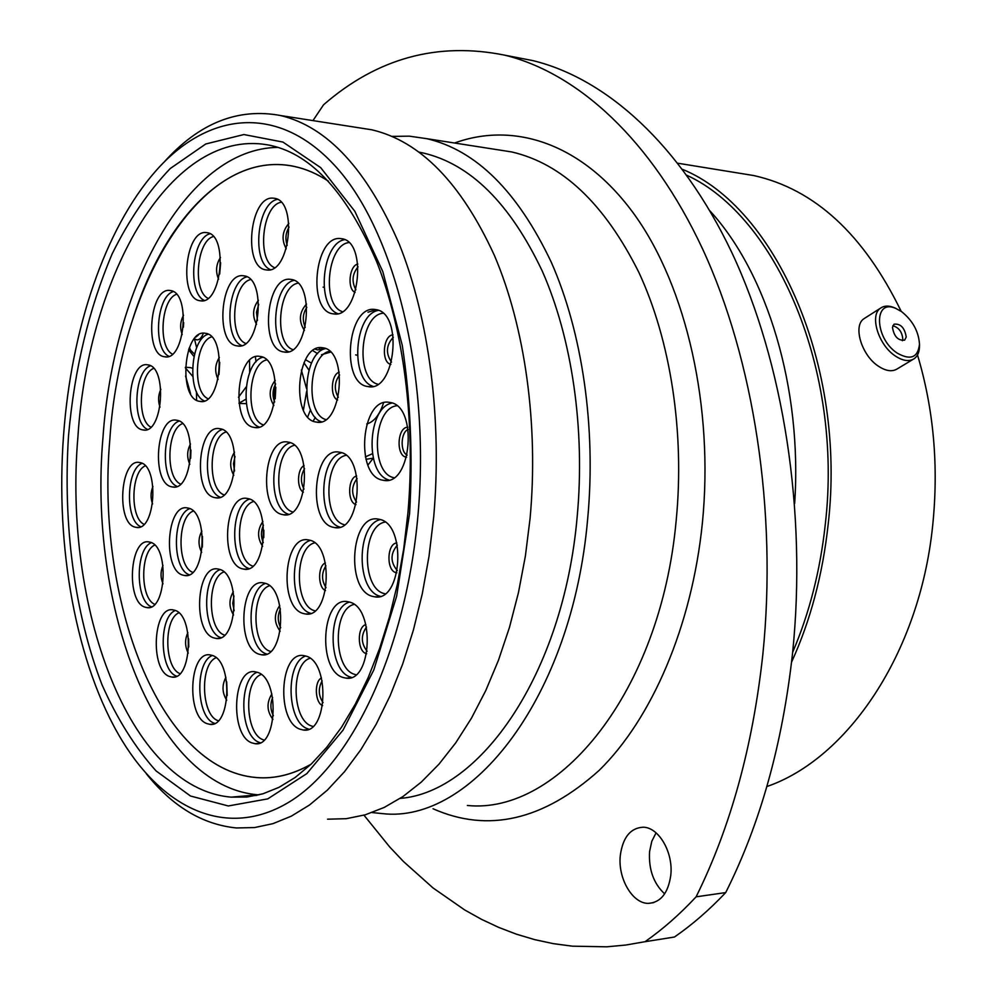 <?xml version="1.0" encoding="UTF-8"?>
<svg xmlns="http://www.w3.org/2000/svg" width="997" height="997" viewBox="0 0 997 997"><rect width="100%" height="100%" fill="white"/><g stroke="black" fill="none" stroke-linecap="round" stroke-linejoin="round"><path stroke-width="1.5" d="M417.955 515.536C430.629 374.673 394.613 232.251 336.6 167.571C278.387 102.479 207.538 112.075 155.806 170.936C104.411 229.21 71.31 330.032 63.609 434.617C55.122 546.967 75.822 664.613 122.12 740.646C163.969 809.352 227.466 839.723 289.666 801.713C351.555 763.802 405.866 651.141 417.955 515.536M164.256 161.925C199.226 123.03 238.034 107.576 280.668 115.552C327.627 126.843 367.195 169.802 399.386 244.439C429.034 318.417 442.319 419.625 433.683 517.181L429.046 556.152L422.242 593.963L413.381 630.116L402.638 664.127L390.163 695.619L376.181 724.221L360.889 749.644L344.526 771.678L327.328 790.16L309.506 805.003L291.311 816.157L272.929 823.659L254.571 827.56L236.439 827.959C202.516 824.556 172.456 806.473 146.26 773.672M620.333 855.214C617.592 877.946 632.272 903.668 648.386 903.382C660.662 902.522 668.115 893.225 670.757 875.478C673.548 852.485 658.693 827.086 643.065 827.211C630.478 827.971 622.888 837.306 620.333 855.214M664.65 893.873C653.583 883.516 648.548 869.434 649.57 851.637L651.776 841.331L656.063 832.831M514.564 57.066L533.021 60.643C605.902 78.501 680.328 143.992 731.985 252.889C783.231 361.911 807.221 511.66 792.54 653.347C782.52 744.098 760.25 823.834 725.704 892.577L696.105 896.826C730.539 827.298 752.785 746.566 762.817 654.63C777.523 511.112 753.67 359.394 702.673 249.138C651.278 138.994 577.251 73.005 504.881 55.196C437.683 41.587 377.24 58.113 323.551 104.785L312.971 120.6M357.312 127.529L371.869 129.809C420.373 141.25 461.212 183.112 494.375 255.382C524.958 326.979 538.741 424.523 530.068 518.515L525.382 556.077L518.477 592.517L509.467 627.375L498.488 660.201L485.751 690.597L471.431 718.226L455.754 742.827L438.967 764.176L421.282 782.109L402.95 796.553L384.206 807.445L365.238 814.811L346.295 818.687L327.539 819.198M419.189 152.18L422.89 152.927C470.223 163.844 510.003 203.214 542.231 271.022C571.966 338.133 585.389 429.271 577.138 517.094C563.38 674.084 480.13 792.229 400.196 798.398M391.983 136.39L409.356 136.165L426.816 138.683C476.105 150.186 517.58 191.337 551.241 262.136C582.273 332.238 596.306 427.501 587.632 519.275C572.016 698.212 471.045 823.908 382.499 813.627L372.093 812.555M709.964 210.903C767.042 273.066 802.448 388.169 794.659 503.435M686.908 175.322C776.027 216.137 843.3 369.538 825.317 524.123C820.294 570.446 809.402 613.167 792.652 652.275M682.559 169.378C775.118 207.189 846.827 364.752 828.133 524.646C822.662 574.783 810.474 620.595 791.581 662.083M737.63 172.93L753.732 175.547C814.636 189.106 863.776 234.357 901.163 311.326M917.502 354.969C933.765 409.331 938.813 466.334 932.631 526.005C919.533 653.907 847.201 759.004 766.867 786.546M725.704 892.577C709.179 910.037 692.092 924.867 674.421 937.03L648.162 941.205M696.105 896.826C679.642 914.473 662.606 929.428 645.022 941.704L674.421 937.03M363.967 815.172L389.69 846.952L403.498 861.545L432.96 887.878L464.764 909.999L481.501 919.334L498.762 927.422L516.521 934.214L534.741 939.648L553.397 943.661L572.44 946.178L606.849 946.814L625.842 945.031L645.022 941.704M901.525 311.575L895.63 308.347C873.422 298.427 874.394 338.295 897.15 353.063C910.523 360.627 917.963 357.661 919.496 344.177C918.611 331.316 912.616 320.448 901.525 311.575M919.496 344.177L919.483 346.246C919.408 351.991 917.664 356.128 914.261 358.646C909.202 361.886 902.858 360.976 895.231 355.929C878.282 344.9 869.297 315.089 880.6 308.11C884.065 305.693 888.402 305.456 893.611 307.412L896.166 308.559M906.236 336.986C904.665 327.751 900.59 323.502 894.035 324.199L892.465 327.303C894.01 336.537 898.073 340.812 904.64 340.139L906.236 336.986M902.372 340.737L902.784 339.092C902.16 332.001 898.858 327.552 892.851 325.72M865.109 317.981L864.025 318.666C852.684 325.67 861.508 355.293 878.382 366.173C885.984 371.158 892.315 372.031 897.4 368.79L913.003 359.406M258.996 794.883L258.26 794.833C154.074 786.459 88.21 605.154 102.965 437.671C112.96 288.582 185.679 148.516 277.951 147.382M311.027 764.263C292.744 774.632 274.549 779.068 256.441 777.573C158.473 769.584 95.787 598.287 109.844 439.216C95.787 598.275 158.461 769.547 256.428 777.535C274.574 779.031 292.819 774.569 311.151 764.151M132.8 319.028C163.732 220.885 227.403 151.706 294.638 166.499C306.029 168.979 317.233 173.839 328.262 181.055M284.157 352.016L283.696 351.941C259.532 349.349 266 275.945 290.202 279.322L291.386 279.484C315.812 282.226 308.235 357.262 284.157 352.016M333.796 313.93L332.811 313.793C307.275 310.777 314.516 235.778 340.189 238.532L341.983 238.757C367.806 241.947 359.306 318.666 333.796 313.93M368.067 386.587L367.768 386.537C340.338 383.571 347.305 305.306 374.747 309.444L375.919 309.618C403.66 312.784 395.348 392.843 368.067 386.587M316.074 422.03C290.326 419.126 296.67 343.005 322.355 347.729L322.966 347.816C349.012 350.47 341.859 428.349 316.248 422.055L316.074 422.03M333.31 527.313C307.151 522.478 313.083 446.469 339.279 452.152L339.74 452.239C366.273 455.342 360.864 533.37 334.581 527.563L333.31 527.313M282.251 514.514C257.924 510.09 263.557 436.711 287.884 442.07L288.283 442.145C312.946 444.974 307.786 520.235 283.372 514.739L282.251 514.514M382.723 480.18C354.433 476.005 361.275 396.395 389.515 402.402L389.69 402.427C418.391 405.156 411.749 486.835 383.459 480.317L382.723 480.18M372.566 596.38C345.323 590.224 350.745 513.517 378.112 519.088L379.309 519.312C406.926 523.662 402.152 602.475 374.66 596.817L372.566 596.38M303.275 613.504C278.724 607.397 283.41 534.89 308.085 539.863L309.481 540.137C334.344 544.599 330.219 619.037 305.431 613.965L303.275 613.504M342.918 677.437C317.295 670.121 321.508 596.754 347.33 601.615L349.436 602.063C375.395 607.647 371.831 683.045 345.872 678.11L342.918 677.437M299.972 729.181C276.181 721.329 279.584 651.253 303.574 655.565L306.166 656.151C330.244 662.394 327.452 734.378 303.325 730.016L299.972 729.181M259.07 654.206C236.314 647.701 240.265 578.397 263.171 582.859L264.965 583.245C287.996 588.205 284.569 659.329 261.538 654.78L259.07 654.206M251.705 742.827C229.659 735.076 232.687 667.778 254.933 671.741L257.562 672.364C279.858 678.621 277.39 747.713 255.008 743.675L251.705 742.827M145.039 607.173C125.884 601.926 129.585 537.944 148.852 541.919L150.136 542.206C169.527 546.169 166.2 611.697 146.833 607.584L145.039 607.173M182.9 575.132C162.361 570.159 166.599 503.547 187.212 507.909L188.246 508.109C209.046 511.71 205.208 579.967 184.495 575.481L182.9 575.132M169.465 676.464C149.824 670.121 153.064 606.002 172.867 609.84L174.737 610.264C194.614 615.286 191.785 681.001 171.883 677.063L169.465 676.464M206.803 723.56C186.152 716.357 189.156 651.066 209.981 654.879L212.324 655.44C233.211 661.26 230.693 728.221 209.744 724.321L206.803 723.56M213.757 637.893C192.483 631.861 196.309 564.701 217.732 568.963L219.328 569.312C240.863 573.911 237.485 642.778 215.963 638.404L213.757 637.893M135.094 527.139C115.926 523.064 120.251 458.234 139.455 462.483L140.103 462.608C159.52 465.425 155.532 531.775 136.253 527.376L135.094 527.139M142.658 429.869C122.893 427.215 128.015 360.403 147.706 364.852L147.805 364.865C167.82 366.485 162.785 434.817 143.057 429.944L142.658 429.869M164.667 356.764L164.48 356.739C144.179 354.782 149.6 287.198 169.851 290.488L170.574 290.588C191.075 292.62 184.831 361.612 164.667 356.764M199.599 401.33C177.977 399.037 183.485 329.135 205.046 333.235L205.494 333.31C227.366 335.366 221.234 406.788 199.724 401.355L199.599 401.33M200.522 300.82L199.811 300.708C178.787 298.439 184.856 230.145 205.955 232.55L207.239 232.712C228.5 235.093 221.508 304.858 200.522 300.82M237.46 345.934L237.037 345.872C214.48 343.516 220.586 272.53 243.156 275.745L244.203 275.882C267.009 278.35 259.918 350.882 237.46 345.934M171.609 486.798C151.07 483.184 156.031 415.562 176.569 420.236L176.868 420.298C197.705 422.554 193.069 491.795 172.469 486.972L171.609 486.798M214.529 497.553C192.558 493.627 197.78 423.775 219.739 428.71L220.088 428.772C242.371 431.24 237.535 502.824 215.489 497.74L214.529 497.553M242.346 568.813C219.751 563.679 224.462 493.652 247.144 498.438L248.103 498.625C271.01 502.251 266.747 574.06 243.966 569.15L242.346 568.813M253.961 427.364C230.444 424.498 236.339 351.717 259.781 356.39L260.155 356.452C283.958 358.696 277.689 433.159 254.26 427.414L253.961 427.364M266.884 269.988L265.7 269.826C242.794 267.084 249.686 196.185 272.779 198.116L274.649 198.328C297.816 201.22 289.828 273.714 266.884 269.988M318.915 347.828L320.411 349.86M365.961 459.305L373.252 458.171L367.918 465.088M202.902 299.511L201.88 300.845M194.44 338.781L196.633 347.779M328.374 181.18C317.308 173.902 306.054 169.016 294.614 166.524C200.31 145.998 119.615 286.7 109.844 439.216M313.17 421.108L315.339 417.394M311.475 363.132L305.443 359.693M239.018 403.436L246.296 403.66M192.496 368.229L190.327 367.594M366.746 423.999C374.149 421.768 379.757 414.715 383.533 402.85M467.369 805.476C558.146 814.861 660.6 692.977 676.178 520.509C684.839 431.988 670.47 340.089 638.778 272.218C604.444 203.625 562.059 163.533 511.635 151.93L496.481 149.562M454.582 143.02C514.402 121.173 583.532 143.605 635.027 215.377C686.235 287.148 714.002 407 702.362 523.188C691.856 626.639 651.614 718.999 599.185 770.357C543.452 820.344 488.081 833.143 433.072 808.766M258.26 794.833L231.167 797.139L246.895 797.039L262.909 793.811L279.073 787.306L295.249 777.423L311.214 764.088L326.717 747.326L341.547 727.212L355.443 703.894L368.192 677.586L379.57 648.586L389.391 617.205L397.479 583.831L403.698 548.923L407.923 512.932C415.824 422.902 403.598 329.484 376.654 261.7C347.218 193.58 312.161 154.896 271.496 145.637C172.145 123.753 88.135 274.761 77.928 436.698C63.272 605.54 128.114 788.453 231.167 797.139L256.977 795.369M68.519 435.739C74.526 368.965 89.082 308.297 112.225 253.737C128.962 219.926 148.304 191.524 170.238 168.543L205.743 143.992L243.891 134.545L282.936 142.073L320.722 167.658L354.857 211.327L382.811 271.583L402.277 345.336C410.515 399.822 412.945 455.928 409.58 513.629L396.632 596.231L373.813 669.959L343.068 730.116L306.864 773.585L267.782 798.871L228.288 805.962L190.477 796.005L156.031 770.893C135.131 747.526 117.098 718.762 101.943 684.603C74.314 612.893 62.861 523.811 68.519 435.739M288.507 351.667C268.455 344.488 273.103 284.182 294.078 280.381M292.744 349.573C273.801 343.192 278.2 286.363 297.941 283.173M304.434 330.493C298.464 321.121 299.15 312.31 306.515 304.048M305.269 327.328C302.216 320.361 302.739 313.694 306.839 307.325M324.648 348.252L317.781 349.897L315.139 349.162M337.746 313.644C316.099 306.116 321.956 242.844 344.7 239.654M342.332 311.625C321.557 305.294 327.178 244.739 348.838 242.583M355.119 292.42C346.968 289.267 349.212 265.551 357.811 264.068M355.904 289.791C351.492 281.615 352.228 273.963 358.085 266.81M372.965 386.338C349.698 379.383 354.384 313.856 378.486 310.379M377.801 384.206C355.181 378.798 359.755 315.264 382.96 313.232M390.874 364.379C380.979 362.746 382.998 335.017 393.03 334.88M391.534 362.123C385.54 353.324 386.138 345.024 393.354 337.21M321.296 421.731C299.798 415.064 303.375 352.651 325.533 348.589M325.732 419.55C305.194 413.954 308.609 354.409 329.695 351.305M337.622 400.046C329.758 396.956 331.079 374.274 339.242 372.168M338.319 397.305C333.945 389.565 334.381 382.125 339.616 374.972M339.89 527.089C317.37 521.257 318.903 457.548 341.659 452.775M344.401 524.721C322.766 520.135 324.237 458.919 346.046 455.342M355.979 504.607C347.168 502.488 347.766 477.688 356.652 475.98M356.552 502.064C351.168 494.088 351.355 486.249 357.113 478.535M288.42 514.228C267.819 508.208 269.477 447.665 290.364 442.768M292.582 511.897C273.103 506.663 274.661 449.485 294.402 445.31M303.362 492.219C296.545 488.642 297.094 468.752 304.097 465.549M304.023 489.103C300.409 482.199 300.596 475.395 304.584 468.69M388.905 479.981C364.678 473.837 367.395 407.187 392.07 403.05M393.815 477.675C370.174 473.251 372.828 408.222 396.769 405.767M406.614 457.212L406.24 457.149C395.722 455.903 397.28 426.828 407.848 427.239M407.175 455.118C399.922 451.828 400.732 432.05 408.234 429.383M380.268 596.268L380.256 596.268C356.054 591.059 356.141 524.771 380.306 519.599M385.029 593.751L384.281 593.564C361.313 588.666 362.011 525.569 385.054 522.092M396.856 572.801L396.046 572.652C386.101 570.72 386.861 543.29 396.868 542.966M397.329 570.62C390.251 562.134 390.263 553.647 397.342 545.147M310.715 613.317C289.08 608.045 288.868 545.97 310.403 540.424M314.965 610.825L314.703 610.737C294.302 605.952 294.302 547.39 314.666 542.842M325.496 590.548C317.744 587.781 317.644 565.773 325.371 562.894M326.031 587.682C321.445 580.404 321.42 573.088 325.932 565.748M351.455 677.374L350.545 677.088C327.913 670.856 327.078 607.896 349.473 602.076M355.929 674.732L354.533 674.333C333.135 668.501 332.774 608.843 354.072 604.419M366.684 653.733L366.161 653.596C357.2 651.353 356.988 626.428 365.899 624.633M367.133 651.24C360.976 643.364 360.764 635.313 366.472 627.088M308.746 729.143L307.487 728.707C286.6 722.002 285.242 662.257 305.755 656.014M312.884 726.452L311.413 725.966C291.772 719.734 290.725 663.541 310.079 658.269M322.617 705.602C314.94 702.96 314.055 681.337 321.458 677.972M323.053 702.611C318.379 695.582 318.08 688.341 322.143 680.889M266.648 654.007L266.461 653.932C246.471 648.449 245.748 589.364 265.538 583.432M270.586 651.465L270.324 651.377C251.618 646.293 251.007 591.096 269.539 585.775M280.194 631.251C273.913 622.789 273.776 614.202 279.771 605.478M280.73 627.774C277.54 621.555 277.44 615.274 280.419 608.918M260.192 742.74L259.095 742.329C239.803 735.736 238.345 678.658 257.214 672.24M264.006 740.061L262.946 739.674C244.926 733.568 243.592 680.328 261.239 674.483M272.954 719.41C266.785 711.235 266.423 702.748 271.869 693.962M273.402 715.734C270.361 709.827 270.1 703.77 272.63 697.564M151.37 606.762C135.181 600.992 135.231 548.624 151.394 542.692M154.685 604.307C140.054 598.325 140.103 551.229 154.709 545.097M163.01 583.856C160.417 577.712 160.417 571.555 163.01 565.386M189.168 574.746C171.82 568.901 172.331 514.302 189.754 508.657M192.708 572.34C176.818 566.533 177.279 516.72 193.244 511.087M201.681 552.388C198.067 545.272 198.129 538.168 201.868 531.089M202.379 547.041L202.466 536.436M176.581 676.153C159.47 670.819 158.498 616.782 175.335 610.5M179.996 673.611C164.393 668.177 163.496 619.137 178.824 612.831M188.246 653.135C184.844 646.417 184.707 639.613 187.847 632.709M188.782 646.966L188.62 638.828M214.679 723.373L214.043 723.124C196.035 717.03 194.727 661.871 212.373 655.465M218.256 720.756L217.82 720.582C201.095 714.974 199.749 663.927 216.1 657.721M226.718 700.23C222.082 692.778 221.82 685.138 225.92 677.299M227.191 695.594L226.718 681.861M220.835 637.606C202.316 632.21 201.818 575.568 220.175 569.611M224.512 635.114C207.376 629.93 206.902 577.674 223.889 571.966M233.56 615.024C228.849 607.323 228.774 599.546 233.323 591.695M234.145 610.675L232.762 603.359L233.996 596.019M140.664 526.653C124.974 520.459 126.121 468.889 142.06 463.343M143.967 524.285C129.872 517.867 130.906 471.681 145.263 465.836M152.591 503.959C150.422 498.089 150.559 492.256 152.965 486.474M147.419 429.346C131.778 422.666 134.259 370.847 150.485 365.824M150.809 427.102C136.751 420.26 138.982 373.763 153.638 368.416M159.994 407.137C157.887 401.056 158.174 395.111 160.853 389.291M168.842 356.265C152.765 349.187 156.379 296.171 173.304 291.61M172.369 354.109C157.838 347.006 161.103 299.125 176.506 294.302M182.202 334.581C179.759 327.901 180.208 321.445 183.548 315.226M183.373 327.278L183.697 322.629M203.376 333.197C201.643 337.796 199.4 340.014 196.671 339.877L194.378 338.718M198.316 335.029L195.873 337.061M194.527 354.147L188.994 348.576M191.374 351.829L189.405 347.517M204.285 400.894C186.913 394.064 190.103 338.818 208.174 334.232M207.987 398.7C192.047 392.058 194.976 341.473 211.613 336.886M218.094 379.396C214.517 371.806 214.953 364.466 219.377 357.387M219.016 374.523L219.726 362.347M204.248 300.371C187.249 292.931 191.96 237.834 210.031 233.772M207.987 298.302C192.433 291.049 196.758 240.701 213.358 236.551M218.58 279.197C215.402 271.595 216.037 264.355 220.474 257.5M219.676 274.088L220.661 262.747M241.66 345.535C223.253 338.344 227.603 280.905 246.932 276.842M245.611 343.429C228.5 336.687 232.55 283.422 250.521 279.596M256.553 324.399C252.104 315.937 252.727 307.911 258.41 300.296M257.475 320.448L256.491 312.273L258.721 304.359M176.992 486.349C160.255 479.993 162.05 426.28 179.186 421.095M180.519 484.043C165.278 477.688 166.91 428.934 182.538 423.625M189.804 464.303C186.751 457.411 186.975 450.632 190.489 443.977M190.664 458.284L190.938 450.046M220.2 497.167C202.017 490.923 203.774 434.58 222.319 429.495M223.964 494.861C207.139 488.904 208.772 436.923 225.933 432.037M233.797 475.332C229.435 467.456 229.684 459.729 234.519 452.152M234.557 471.02L233.497 463.717L235.005 456.501M248.901 568.502C229.559 562.769 230.182 504.544 249.611 499.123M252.789 566.097C234.719 560.825 235.304 506.551 253.45 501.566M262.635 546.319C257.164 537.994 257.251 529.706 262.896 521.468M263.283 542.605C260.778 536.772 260.828 530.977 263.457 525.195M263.794 537.582L263.869 530.217M259.058 427.003C239.754 420.348 242.857 361.737 262.772 357.275M263.083 424.797C245 418.715 247.904 363.955 266.548 359.929M273.876 405.53C268.542 396.806 268.991 388.419 275.234 380.343M274.674 401.978C272.206 395.821 272.53 389.815 275.633 383.97M273.49 398.588L274.1 387.21M275.209 398.75L275.82 387.247M270.324 269.626C251.269 261.887 257.164 202.79 277.453 199.363M274.474 267.632C256.615 260.541 262.136 205.307 281.117 202.266M286.251 248.814C281.291 239.691 282.163 231.217 288.856 223.403M287.223 245.274C285.03 238.894 285.653 232.837 289.08 227.079M303.948 362.746L308.933 370.111M310.541 409.68L307.712 416.871M255.382 356.789L256.017 361.836M245.848 399.261L238.993 403.224M185.367 367.843L192.708 376.33M196.446 391.671L196.583 400.233M330.53 352.115L321.545 354.708M301.356 369.999L306.465 388.319M306.565 391.684L303.424 410.079M249.537 360.478L249.661 372.566M246.159 386.948L238.47 397.305M185.592 376.056L190.577 393.753M355.655 354.882L357.362 355.244M371.245 385.552L371.22 386.649M376.293 309.693L368.005 312.198M323.078 287.136L324.087 287.273M653.733 902.621L648.386 903.382M280.668 115.552L371.869 129.809M419.513 152.416L422.89 152.927M426.816 138.683L496.556 149.575M677.885 163.234L753.732 175.547M533.021 60.643L504.881 55.196M895.63 308.347L893.611 307.412M864.025 318.666L880.6 308.11M283.696 351.941L285.815 352.091M312.834 350.632L317.582 353.661M332.811 313.793L335.042 313.98M367.768 386.537L370.473 386.699M372.367 453.747L365.363 456.875M164.48 356.739L166.075 356.839M188.583 349.735L193.966 356.477M199.811 300.708L201.419 300.857M237.037 345.872L238.931 346.009M265.7 269.826L267.483 270.013M185.392 367.282L190.427 367.606M254.26 427.414L256.453 427.514M243.966 569.15L246.496 569.137M215.489 497.74L217.658 497.777M172.469 486.972L174.4 487.01M199.724 401.355L201.593 401.455M143.057 429.944L144.727 430.019M136.253 527.376L138.084 527.401M215.963 638.404L218.468 638.329M209.744 724.321L212.398 724.158M171.883 677.063L174.201 676.963M184.495 575.481L186.676 575.468M146.833 607.584L148.877 607.547M255.008 743.675L258.024 743.475M261.538 654.78L264.392 654.68M303.325 730.016L306.69 729.792M345.872 678.11L349.448 677.948M305.431 613.965L308.497 613.903M374.66 596.817L378.212 596.754M383.459 480.317L386.637 480.404M283.372 514.739L286.002 514.776M334.581 527.563L337.597 527.587M316.248 422.055L318.778 422.18"/></g></svg>
